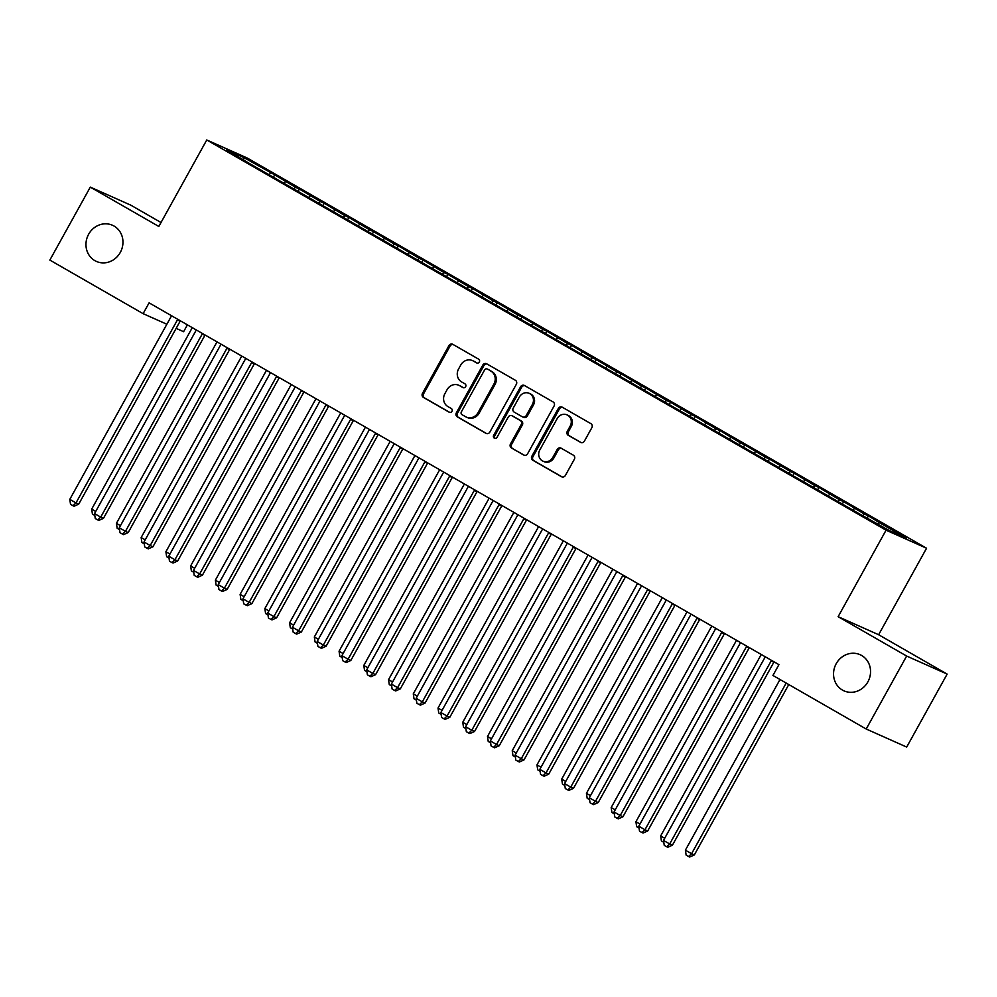 <?xml version="1.0" encoding="UTF-8"?>
<svg xmlns="http://www.w3.org/2000/svg" width="997" height="997" viewBox="0 0 997 997"><rect width="100%" height="100%" fill="white"/><g stroke="black" fill="none" stroke-linecap="round" stroke-linejoin="round"><path stroke-width="1.5" d="M479.32 362.011A2.119 1.957 -66 0 0 478.647 359.169L452.85 344.351A3.041 2.804 -66 0 0 448.949 345.61L422.479 393.366A3.041 2.804 -66 0 0 423.438 397.417L449.236 412.235A2.119 1.957 -66 0 0 451.965 411.35A2.119 1.957 -66 0 0 451.292 408.521L447.952 406.602A9.708 8.948 -66 0 1 444.886 393.653L447.092 389.665A9.708 8.948 -66 0 1 458.819 385.266A9.708 8.948 -66 0 1 459.567 385.64L462.907 387.559A2.119 1.957 -66 0 0 465.636 386.674A2.119 1.957 -66 0 0 464.963 383.845L461.623 381.926A9.708 8.948 -66 0 1 458.57 368.977L460.776 365.002A9.708 8.948 -66 0 1 472.491 360.59A9.708 8.948 -66 0 1 473.251 360.976L476.591 362.883A2.119 1.957 -66 0 0 479.32 362.011M836.209 663.69A19.79 18.245 -66 0 0 843.985 690.859A19.79 18.245 -66 0 0 867.876 681.873A19.79 18.245 -66 0 0 860.099 654.705A19.79 18.245 -66 0 0 836.209 663.69M88.633 234.258A19.79 18.245 -66 0 0 96.41 261.426A19.79 18.245 -66 0 0 120.288 252.44A19.79 18.245 -66 0 0 112.511 225.272A19.79 18.245 -66 0 0 88.633 234.258M580.516 442.356A3.041 2.804 -66 0 0 584.416 441.098L591.844 427.701A3.041 2.804 -66 0 0 590.885 423.65L562.233 407.187A3.041 2.804 -66 0 0 558.332 408.446L531.862 456.202A3.041 2.804 -66 0 0 532.822 460.253L561.473 476.703A3.041 2.804 -66 0 0 565.374 475.457L574.347 459.268A3.041 2.804 -66 0 0 573.387 455.218L561.124 448.176A3.041 2.804 -66 0 0 557.223 449.435L552.774 457.461A8.126 7.49 -66 0 1 542.979 461.15A8.126 7.49 -66 0 1 539.788 449.996L557.211 418.566A8.126 7.49 -66 0 1 567.019 414.877A8.126 7.49 -66 0 1 570.209 426.018L567.305 431.265A3.041 2.804 -66 0 0 568.253 435.315L581.002 442.568M906.647 656.051L947.15 674.097L878.631 634.728L838.128 616.682L906.647 656.051L866.206 729.019L772.937 675.455L778.931 664.638L149.101 302.851L143.107 313.656L166.873 324.249M838.128 616.682L886.071 530.192L206.765 139.979L247.268 158.037L926.562 548.238L886.071 530.192M161.016 222.518L130.794 205.158L90.303 187.112L158.822 226.469L206.765 139.979M90.303 187.112L49.85 260.08L143.107 313.656M516.334 384.319A3.041 2.804 -66 0 0 515.374 380.268L486.723 363.818A3.041 2.804 -66 0 0 482.822 365.064L456.352 412.82A3.041 2.804 -66 0 0 457.311 416.871L485.963 433.334A3.041 2.804 -66 0 0 489.863 432.075L516.334 384.319M524.472 385.503L553.123 401.965A3.041 2.804 -66 0 1 554.083 406.003L527.612 453.76A3.041 2.804 -66 0 1 523.724 455.018L511.461 447.977A3.041 2.804 -66 0 1 510.501 443.927L521.232 424.56A3.041 2.804 -66 0 0 520.272 420.51L512.146 415.836A3.041 2.804 -66 0 0 508.246 417.095L497.067 437.259A2.119 1.957 -66 0 1 494.5 438.231A2.119 1.957 -66 0 1 493.665 435.303L520.584 386.761A3.041 2.804 -66 0 1 524.472 385.503M273.577 176.843L274.698 174.811L243.604 157.451L226.755 149.936L250.073 163.844L858.629 513.418L889.723 530.778L906.585 538.28L879.366 522.652L877.846 523.948M274.698 174.811L295.561 187.299L294.04 188.595M298.315 191.05L299.436 189.031L295.561 187.299M299.436 189.031L320.299 201.506L318.778 202.802M323.053 205.257L324.175 203.238L320.299 201.506M324.175 203.238L345.037 215.713L343.516 217.01M347.791 219.477L348.913 217.446L345.037 215.713M348.913 217.446L369.775 229.921L368.254 231.217M372.529 233.684L373.651 231.653L369.775 229.921M373.651 231.653L394.513 244.14L392.992 245.436M397.267 247.892L398.389 245.86L394.513 244.14M398.389 245.86L419.251 258.348L417.731 259.644M422.005 262.099L423.127 260.08L419.251 258.348M423.127 260.08L443.989 272.555L442.469 273.851M446.743 276.319L447.865 274.287L443.989 272.555M447.865 274.287L468.727 286.762L467.207 288.058M471.481 290.526L472.603 288.494L468.727 286.762M472.603 288.494L493.465 300.969L491.945 302.278M496.219 304.733L497.341 302.702L493.465 300.969M497.341 302.702L518.203 315.189L516.683 316.485M520.957 318.94L522.079 316.921L518.203 315.189M522.079 316.921L542.941 329.396L541.421 330.692M545.695 333.148L546.817 331.129L542.941 329.396M546.817 331.129L567.679 343.604L566.159 344.9M570.434 347.367L571.555 345.336L567.679 343.604M571.555 345.336L592.405 357.811L590.897 359.119M595.172 361.575L596.293 359.543L592.405 357.811M596.293 359.543L617.143 372.031L615.635 373.327M619.91 375.782L621.031 373.763L617.143 372.031M621.031 373.763L641.881 386.238L640.373 387.534M644.648 389.989L645.769 387.97L641.881 386.238M645.769 387.97L666.619 400.445L665.111 401.741M669.386 404.209L670.507 402.177L666.619 400.445M670.507 402.177L691.357 414.652L689.849 415.961M694.124 418.416L695.245 416.385L691.357 414.652M695.245 416.385L716.095 428.872L714.587 430.168M718.862 432.623L719.984 430.604L716.095 428.872M719.984 430.604L740.833 443.079L739.325 444.375M743.6 446.83L744.722 444.812L740.833 443.079M744.722 444.812L765.571 457.287L764.063 458.583M768.338 461.05L769.46 459.019L765.571 457.287M769.46 459.019L790.309 471.494L788.789 472.802M793.076 475.257L794.198 473.226L790.309 471.494M794.198 473.226L815.048 485.713L813.527 487.01M817.814 489.465L818.936 487.446L815.048 485.713M818.936 487.446L839.786 499.921L838.265 501.217M842.552 503.672L843.674 501.653L839.786 499.921M843.674 501.653L864.524 514.128L863.003 515.424M867.29 517.892L868.412 515.86L864.524 514.128M868.412 515.86L879.366 522.652M854.628 508.445L852.759 510.04M829.89 494.238L828.021 495.833M805.152 480.018L803.283 481.626M780.414 465.811L778.545 467.406M755.676 451.604L753.807 453.199M730.938 437.396L729.069 438.992M706.2 423.189L704.331 424.784M681.462 408.969L679.593 410.565M656.724 394.762L654.855 396.357M631.986 380.555L630.116 382.15M607.248 366.348L605.378 367.943M582.522 352.128L580.64 353.736M557.784 337.921L555.902 339.516M533.046 323.713L531.177 325.309M508.308 309.506L506.439 311.101M483.57 295.286L481.701 296.894M458.832 281.079L456.962 282.674M434.094 266.872L432.224 268.467M409.356 252.665L407.486 254.26M384.618 238.445L382.748 240.053M359.88 224.238L358.01 225.833M335.142 210.031L333.272 211.626M310.403 195.823L308.534 197.418M285.665 181.604L283.796 183.211M866.206 729.019L906.697 747.065L947.15 674.097M187.411 324.848L183.61 331.702L176.145 328.374M878.631 634.728L926.562 548.238M243.604 157.451L243.542 159.582M270.823 173.079L269.302 174.388M477.214 363.107L474.335 361.462A9.708 8.948 -66 0 0 473.587 361.076L472.491 360.59M458.819 385.266L459.916 385.752A9.708 8.948 -66 0 1 460.664 386.126L463.543 387.783M453.199 344.551A3.041 2.804 -66 0 0 450.046 346.096L423.575 393.852A3.041 2.804 -66 0 0 424.523 397.903L449.859 412.459M487.072 364.017A3.041 2.804 -66 0 0 483.919 365.563L457.449 413.306A3.041 2.804 -66 0 0 458.396 417.357L486.698 433.62M487.334 369.064A2.119 1.957 -66 0 0 484.604 369.937L461.362 411.861A2.119 1.957 -66 0 0 462.035 414.69L465.562 416.709A9.708 8.948 -66 0 0 466.309 417.095A9.708 8.948 -66 0 0 478.037 412.683L493.914 384.032A9.708 8.948 -66 0 0 490.848 371.083L488.43 369.551A2.119 1.957 -66 0 0 488.094 369.401M466.309 417.095L467.406 417.581A9.708 8.948 -66 0 0 479.133 413.169L478.037 412.683M488.43 369.551L491.945 371.569A9.708 8.948 -66 0 1 495.011 384.518L479.133 413.169M524.459 455.305L511.461 447.977M512.757 416.11A3.041 2.804 -66 0 1 513.231 416.335L521.369 420.996A3.041 2.804 -66 0 1 522.328 425.046L511.598 444.413A3.041 2.804 -66 0 0 512.545 448.463M524.833 385.702A3.041 2.804 -66 0 0 521.668 387.247L494.761 435.801A2.119 1.957 -66 0 0 495.085 438.381M532.373 404.47A8.126 7.49 -66 0 0 529.183 393.317A8.126 7.49 -66 0 0 519.387 397.005L513.243 408.085A3.041 2.804 -66 0 0 514.203 412.122L522.328 416.796A3.041 2.804 -66 0 0 526.229 415.537L532.373 404.47L533.47 404.956A8.126 7.49 -66 0 0 530.279 393.803L529.183 393.317M523.425 417.282A3.041 2.804 -66 0 0 527.326 416.023L526.229 415.537M533.47 404.956L527.326 416.023M567.019 414.877L568.103 415.363A8.126 7.49 -66 0 1 571.293 426.504L568.39 431.751A3.041 2.804 -66 0 0 569.349 435.801L581.263 442.643M542.979 461.15L544.075 461.636A8.126 7.49 -66 0 0 553.871 457.947L552.774 457.461M561.473 448.376A3.041 2.804 -66 0 0 558.32 449.921L553.871 457.947M562.582 407.399A3.041 2.804 -66 0 0 559.429 408.932L532.959 456.688A3.041 2.804 -66 0 0 533.918 460.739L562.221 476.99M192.284 327.652L91.687 509.118L95.724 511.436M94.815 515.437L92.422 514.066L91.687 509.118M177.827 319.352A3.091 2.854 -66 0 0 177.416 319.937L75.984 502.912L69.802 499.36L171.222 316.385A3.091 2.854 -66 0 0 171.509 315.713M180.37 320.81A3.091 2.854 -66 0 0 180.145 321.159L78.726 504.133L75.984 502.912L73.005 505.728L70.525 504.308L69.802 499.36M78.726 504.133L74.102 506.214L73.005 505.728M217.022 341.859L116.425 523.325L120.463 525.643M119.553 529.644L117.16 528.273L116.425 523.325M241.76 356.066L141.163 537.533L145.201 539.851M144.291 543.864L141.898 542.48L141.163 537.533M202.565 333.559A3.091 2.854 -66 0 0 202.154 334.145L100.722 517.119L94.541 513.567L195.96 330.593A3.091 2.854 -66 0 0 196.247 329.92M205.108 335.017A3.091 2.854 -66 0 0 204.884 335.366L103.464 518.34L100.722 517.119L97.743 519.936L95.263 518.515L94.541 513.567M103.464 518.34L98.84 520.422L97.743 519.936M227.304 347.766A3.091 2.854 -66 0 0 226.892 348.352L125.46 531.339L119.279 527.787L220.698 344.8A3.091 2.854 -66 0 0 220.985 344.139M229.846 349.224A3.091 2.854 -66 0 0 229.622 349.573L128.202 532.56L125.46 531.339L122.481 534.143L120.001 532.722L119.279 527.787M128.202 532.56L123.578 534.641L122.481 534.143M266.498 370.273L165.901 551.752L169.939 554.07M169.029 558.071L166.636 556.687L165.901 551.752M291.236 384.493L190.639 565.96L194.677 568.278M193.767 572.278L191.374 570.907L190.639 565.96M252.042 361.973A3.091 2.854 -66 0 0 251.63 362.572L150.198 545.546L144.017 541.994L245.436 359.02A3.091 2.854 -66 0 0 245.723 358.347M254.584 363.431A3.091 2.854 -66 0 0 254.36 363.793L152.94 546.767L150.198 545.546L147.22 548.362L144.739 546.942L144.017 541.994M152.94 546.767L148.316 548.849L147.22 548.362M276.78 376.193A3.091 2.854 -66 0 0 276.368 376.779L174.936 559.753L168.755 556.201L270.175 373.227A3.091 2.854 -66 0 0 270.461 372.554M279.322 377.651A3.091 2.854 -66 0 0 279.098 378L177.678 560.975L174.936 559.753L171.958 562.57L169.478 561.149L168.755 556.201M177.678 560.975L173.054 563.056L171.958 562.57M315.974 398.7L215.377 580.167L219.415 582.485M218.505 586.485L216.112 585.114L215.377 580.167M301.518 390.4A3.091 2.854 -66 0 0 301.106 390.986L199.674 573.96L193.493 570.409L294.913 387.434A3.091 2.854 -66 0 0 295.199 386.761M304.06 391.858A3.091 2.854 -66 0 0 303.836 392.207L202.416 575.182L199.674 573.96L196.696 576.777L194.216 575.356L193.493 570.409M202.416 575.182L197.792 577.263L196.696 576.777M340.712 412.908L240.115 594.374L244.153 596.692M243.243 600.692L240.85 599.322L240.115 594.374M326.256 404.608A3.091 2.854 -66 0 0 325.845 405.193L224.412 588.18L218.231 584.628L319.651 401.641A3.091 2.854 -66 0 0 319.937 400.981M328.798 406.066A3.091 2.854 -66 0 0 328.574 406.415L227.154 589.401L224.412 588.18L221.434 590.984L218.954 589.563L218.231 584.628M227.154 589.401L222.53 591.483L221.434 590.984M365.45 427.115L264.853 608.594L268.891 610.899M267.981 614.912L265.588 613.529L264.853 608.594M350.994 418.815A3.091 2.854 -66 0 0 350.583 419.413L249.15 602.387L242.969 598.836L344.389 415.861A3.091 2.854 -66 0 0 344.675 415.188M353.536 420.273A3.091 2.854 -66 0 0 353.312 420.634L251.892 603.609L249.15 602.387L246.172 605.204L243.692 603.783L242.969 598.836M251.892 603.609L247.268 605.69L246.172 605.204M390.188 441.335L289.591 622.801L293.629 625.119M292.719 629.119L290.326 627.749L289.591 622.801M375.732 433.022A3.091 2.854 -66 0 0 375.321 433.62L273.888 616.595L267.707 613.043L369.127 430.068A3.091 2.854 -66 0 0 369.413 429.395M378.274 434.493A3.091 2.854 -66 0 0 378.05 434.842L276.63 617.816L273.888 616.595L270.91 619.411L268.43 617.99L267.707 613.043M276.63 617.816L272.007 619.897L270.91 619.411M414.926 455.542L314.329 637.008L318.367 639.326M317.457 643.327L315.064 641.956L314.329 637.008M400.47 447.242A3.091 2.854 -66 0 0 400.059 447.827L298.626 630.802L292.445 627.25L393.865 444.276A3.091 2.854 -66 0 0 394.151 443.603M403.012 448.7A3.091 2.854 -66 0 0 402.788 449.049L301.368 632.023L298.626 630.802L295.648 633.618L293.168 632.198L292.445 627.25M301.368 632.023L296.745 634.104L295.648 633.618M439.665 469.749L339.067 651.215L343.105 653.534M342.195 657.534L339.803 656.163L339.067 651.215M425.208 461.449A3.091 2.854 -66 0 0 424.797 462.035L323.364 645.022L317.183 641.47L418.603 458.483A3.091 2.854 -66 0 0 418.89 457.822M427.75 462.907A3.091 2.854 -66 0 0 427.526 463.256L326.106 646.23L323.364 645.022L320.386 647.826L317.906 646.405L317.183 641.47M326.106 646.23L321.483 648.324L320.386 647.826M464.403 483.956L363.805 665.435L367.843 667.741M366.933 671.754L364.541 670.37L363.805 665.435M449.946 475.656A3.091 2.854 -66 0 0 449.535 476.254L348.103 659.229L341.921 655.677L443.341 472.703A3.091 2.854 -66 0 0 443.628 472.03M452.488 477.114A3.091 2.854 -66 0 0 452.264 477.463L350.844 660.45L348.103 659.229L345.124 662.045L342.644 660.625L341.921 655.677M350.844 660.45L346.221 662.531L345.124 662.045M489.141 498.176L388.543 679.642L392.581 681.96M391.671 685.961L389.279 684.59L388.543 679.642M474.684 489.863A3.091 2.854 -66 0 0 474.273 490.462L372.841 673.436L366.659 669.884L468.079 486.91A3.091 2.854 -66 0 0 468.366 486.237M477.227 491.334A3.091 2.854 -66 0 0 477.002 491.683L375.582 674.657L372.841 673.436L369.862 676.253L367.382 674.832L366.659 669.884M375.582 674.657L370.959 676.739L369.862 676.253M513.879 512.383L413.281 693.85L417.319 696.168M416.41 700.168L414.017 698.797L413.281 693.85M499.422 504.083A3.091 2.854 -66 0 0 499.011 504.669L397.579 687.643L391.397 684.092L492.817 501.117A3.091 2.854 -66 0 0 493.104 500.444M501.965 505.541A3.091 2.854 -66 0 0 501.74 505.89L400.32 688.865L397.579 687.643L394.6 690.46L392.12 689.039L391.397 684.092M400.32 688.865L395.697 690.946L394.6 690.46M538.617 526.59L438.019 708.057L442.057 710.375M441.148 714.375L438.755 713.005L438.019 708.057M524.16 518.29A3.091 2.854 -66 0 0 523.749 518.876L422.317 701.863L416.135 698.311L517.555 515.324A3.091 2.854 -66 0 0 517.842 514.664M526.703 519.749A3.091 2.854 -66 0 0 526.478 520.098L425.058 703.072L422.317 701.863L419.338 704.667L416.858 703.246L416.135 698.311M425.058 703.072L420.435 705.153L419.338 704.667M563.355 540.798L462.758 722.277L466.795 724.582M465.886 728.595L463.493 727.212L462.758 722.277M548.898 532.498A3.091 2.854 -66 0 0 548.475 533.096L447.055 716.07L440.873 712.519L542.293 529.544A3.091 2.854 -66 0 0 542.58 528.871M551.441 533.956A3.091 2.854 -66 0 0 551.216 534.305L449.797 717.292L447.055 716.07L444.076 718.887L441.596 717.466L440.873 712.519M449.797 717.292L445.173 719.373L444.076 718.887M588.093 555.017L487.496 736.484L491.533 738.802M490.624 742.802L488.231 741.432L487.496 736.484M573.636 546.705A3.091 2.854 -66 0 0 573.213 547.303L471.793 730.278L465.611 726.726L567.031 543.751A3.091 2.854 -66 0 0 567.318 543.078M576.179 548.176A3.091 2.854 -66 0 0 575.954 548.524L474.535 731.499L471.793 730.278L468.814 733.094L466.334 731.673L465.611 726.726M474.535 731.499L469.911 733.58L468.814 733.094M612.831 569.225L512.234 750.691L516.272 753.009M515.362 757.01L512.969 755.639L512.234 750.691M598.374 560.925A3.091 2.854 -66 0 0 597.951 561.51L496.531 744.485L490.35 740.933L591.769 557.959A3.091 2.854 -66 0 0 592.056 557.286M600.917 562.383A3.091 2.854 -66 0 0 600.692 562.732L499.273 745.706L496.531 744.485L493.552 747.301L491.072 745.881L490.35 740.933M499.273 745.706L494.649 747.787L493.552 747.301M637.569 583.432L536.972 764.898L541.01 767.216M540.1 771.217L537.707 769.846L536.972 764.898M623.113 575.132A3.091 2.854 -66 0 0 622.689 575.718L521.269 758.705L515.088 755.14L616.507 572.166A3.091 2.854 -66 0 0 616.794 571.505M625.655 576.59A3.091 2.854 -66 0 0 625.431 576.939L524.011 759.913L521.269 758.705L518.29 761.509L515.81 760.088L515.088 755.14M524.011 759.913L519.387 761.995L518.29 761.509M662.307 597.639L561.71 779.106L565.748 781.424M564.838 785.437L562.445 784.053L561.71 779.106M647.851 589.339A3.091 2.854 -66 0 0 647.427 589.937L546.007 772.912L539.826 769.36L641.245 586.373A3.091 2.854 -66 0 0 641.532 585.713M650.393 590.797A3.091 2.854 -66 0 0 650.169 591.146L548.749 774.133L546.007 772.912L543.029 775.728L540.548 774.295L539.826 769.36M548.749 774.133L544.125 776.214L543.029 775.728M687.045 611.846L586.448 793.325L590.486 795.643M589.576 799.644L587.183 798.273L586.448 793.325M672.589 603.546A3.091 2.854 -66 0 0 672.165 604.145L570.745 787.119L564.564 783.567L665.984 600.593A3.091 2.854 -66 0 0 666.27 599.92M675.131 605.017A3.091 2.854 -66 0 0 674.907 605.366L573.487 788.34L570.745 787.119L567.767 789.936L565.287 788.515L564.564 783.567M573.487 788.34L568.851 790.422L567.767 789.936M711.783 626.066L611.186 807.533L615.224 809.851M614.314 813.851L611.921 812.48L611.186 807.533M697.327 617.766A3.091 2.854 -66 0 0 696.903 618.352L595.483 801.326L589.302 797.774L690.722 614.8A3.091 2.854 -66 0 0 691.008 614.127M699.869 619.224A3.091 2.854 -66 0 0 699.645 619.573L598.225 802.548L595.483 801.326L592.505 804.143L590.025 802.722L589.302 797.774M598.225 802.548L593.589 804.629L592.505 804.143M736.521 640.273L635.924 821.74L639.962 824.058M639.052 828.058L636.659 826.687L635.924 821.74M722.065 631.973A3.091 2.854 -66 0 0 721.641 632.559L620.221 815.534L614.04 811.982L715.46 629.007A3.091 2.854 -66 0 0 715.746 628.334M724.607 633.431A3.091 2.854 -66 0 0 724.383 633.78L622.951 816.755L620.221 815.534L617.243 818.35L614.763 816.929L614.04 811.982M622.951 816.755L618.327 818.836L617.243 818.35M761.259 654.481L660.662 835.947L664.7 838.265M663.79 842.278L661.397 840.895L660.662 835.947M746.803 646.181A3.091 2.854 -66 0 0 746.379 646.766L644.959 829.753L638.778 826.201L740.198 643.215A3.091 2.854 -66 0 0 740.484 642.554M749.345 647.639A3.091 2.854 -66 0 0 749.121 647.988L647.689 830.975L644.959 829.753L641.981 832.557L639.501 831.137L638.778 826.201M647.689 830.975L643.065 833.056L641.981 832.557M780.003 679.505L685.4 850.167L691.582 853.719L694.323 854.94L788.777 684.54M694.323 854.94L689.7 857.021L688.603 856.523L691.582 853.719L786.184 683.057M688.603 856.523L686.135 855.102L685.4 850.167M771.541 660.388A3.091 2.854 -66 0 0 771.117 660.986L669.697 843.961L663.516 840.409L764.936 657.434A3.091 2.854 -66 0 0 765.222 656.761M774.083 661.846A3.091 2.854 -66 0 0 773.859 662.207L672.427 845.182L669.697 843.961L666.719 846.777L664.239 845.356L663.516 840.409M672.427 845.182L667.803 847.263L666.719 846.777M474.335 361.462L473.251 360.976M460.664 386.126L459.567 385.64M424.523 397.903L423.438 397.417M423.575 393.852L422.479 393.366M450.046 346.096L448.949 345.61M458.396 417.357L457.311 416.871M457.449 413.306L456.352 412.82M483.919 365.563L482.822 365.064M495.011 384.518L493.914 384.032M491.945 371.569L490.848 371.083M511.598 444.413L510.501 443.927M522.328 425.046L521.232 424.56M521.369 420.996L520.272 420.51M513.231 416.335L512.146 415.836M494.761 435.801L493.665 435.303M521.668 387.247L520.584 386.761M569.349 435.801L568.253 435.315M568.39 431.751L567.305 431.265M571.293 426.504L570.209 426.018M558.32 449.921L557.223 449.435M533.918 460.739L532.822 460.253M532.959 456.688L531.862 456.202M559.429 408.932L558.332 408.446M177.416 319.937L180.145 321.159M202.154 334.145L204.884 335.366M226.892 348.352L229.622 349.573M251.63 362.572L254.36 363.793M276.368 376.779L279.098 378M301.106 390.986L303.836 392.207M325.845 405.193L328.574 406.415M350.583 419.413L353.312 420.634M375.321 433.62L378.05 434.842M400.059 447.827L402.788 449.049M424.797 462.035L427.526 463.256M449.535 476.254L452.264 477.463M474.273 490.462L477.002 491.683M499.011 504.669L501.74 505.89M523.749 518.876L526.478 520.098M548.475 533.096L551.216 534.305M573.213 547.303L575.954 548.524M597.951 561.51L600.692 562.732M622.689 575.718L625.431 576.939M647.427 589.937L650.169 591.146M672.165 604.145L674.907 605.366M696.903 618.352L699.645 619.573M721.641 632.559L724.383 633.78M746.379 646.766L749.121 647.988M771.117 660.986L773.859 662.207M488.256 369.463L487.172 368.977M513.006 416.21L511.91 415.724M523.662 417.407L522.565 416.92"/></g></svg>
